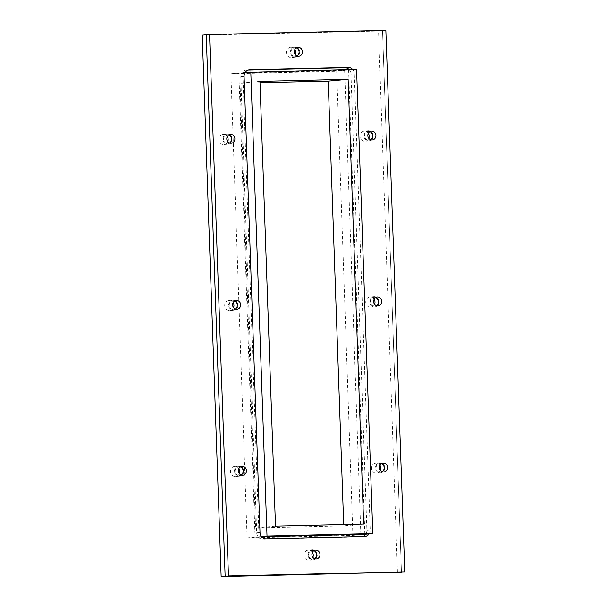 <?xml version="1.0" encoding="UTF-8"?>
<svg xmlns="http://www.w3.org/2000/svg" width="607" height="607" viewBox="0 0 607 607"><rect width="100%" height="100%" fill="white"/><g stroke="black" fill="none" stroke-linecap="round" stroke-linejoin="round"><path stroke-width="0.46" stroke-dasharray="3.04 2.28" d="M222.89 139.238A5.084 4.628 -95.2 0 1 227.056 134.071A5.084 4.628 -95.2 0 1 232.124 138.715A5.084 4.628 -95.2 0 1 227.974 144.193A5.084 4.628 -95.2 0 1 222.89 139.238M227.299 136.613A5.084 4.628 84.8 0 0 223.073 134.435A5.084 4.628 84.8 0 0 218.907 139.602A5.084 4.628 84.8 0 0 223.991 144.557A5.084 4.628 84.8 0 0 227.762 141.651M228.687 305.238A5.084 4.628 -95.2 0 1 232.853 300.063A5.084 4.628 -95.2 0 1 237.921 304.706A5.084 4.628 -95.2 0 1 233.771 310.185A5.084 4.628 -95.2 0 1 228.687 305.238M233.096 302.605A5.084 4.628 84.8 0 0 228.869 300.427A5.084 4.628 84.8 0 0 224.704 305.594A5.084 4.628 84.8 0 0 229.787 310.549A5.084 4.628 84.8 0 0 233.551 307.643M234.484 471.229A5.084 4.628 -95.2 0 1 238.65 466.062A5.084 4.628 -95.2 0 1 243.718 470.706A5.084 4.628 -95.2 0 1 239.568 476.184A5.084 4.628 -95.2 0 1 234.484 471.229M238.892 468.596A5.084 4.628 84.8 0 0 234.666 466.419A5.084 4.628 84.8 0 0 230.501 471.593A5.084 4.628 84.8 0 0 235.584 476.541A5.084 4.628 84.8 0 0 239.348 473.642M373.184 135.71A5.084 4.628 -95.2 0 1 369.018 140.877A5.084 4.628 -95.2 0 1 363.95 136.241A5.084 4.628 -95.2 0 1 368.092 130.755A5.084 4.628 -95.2 0 1 373.184 135.71M368.343 133.297A5.084 4.628 84.8 0 0 364.117 131.12A5.084 4.628 84.8 0 0 359.966 136.598A5.084 4.628 84.8 0 0 365.035 141.241A5.084 4.628 84.8 0 0 368.798 138.335M378.98 301.702A5.084 4.628 -95.2 0 1 374.815 306.876A5.084 4.628 -95.2 0 1 369.746 302.233A5.084 4.628 -95.2 0 1 373.889 296.755A5.084 4.628 -95.2 0 1 378.98 301.702M374.14 299.289A5.084 4.628 84.8 0 0 369.913 297.111A5.084 4.628 84.8 0 0 365.763 302.59A5.084 4.628 84.8 0 0 370.831 307.233A5.084 4.628 84.8 0 0 374.595 304.335M384.777 467.701A5.084 4.628 -95.2 0 1 380.612 472.868A5.084 4.628 -95.2 0 1 375.543 468.225A5.084 4.628 -95.2 0 1 379.686 462.746A5.084 4.628 -95.2 0 1 384.777 467.701M379.936 465.288A5.084 4.628 84.8 0 0 375.71 463.111A5.084 4.628 84.8 0 0 371.56 468.589A5.084 4.628 84.8 0 0 376.628 473.232A5.084 4.628 84.8 0 0 380.392 470.326M299.683 51.952A5.084 4.628 -95.2 0 1 295.51 57.119A5.084 4.628 -95.2 0 1 290.442 52.483A5.084 4.628 -95.2 0 1 294.592 47.005A5.084 4.628 -95.2 0 1 299.683 51.952M294.835 49.539A5.084 4.628 84.8 0 0 290.609 47.361A5.084 4.628 84.8 0 0 286.458 52.839A5.084 4.628 84.8 0 0 291.527 57.483A5.084 4.628 84.8 0 0 295.298 54.584M317.241 554.768A5.084 4.628 -95.2 0 1 313.068 559.942A5.084 4.628 -95.2 0 1 307.999 555.299A5.084 4.628 -95.2 0 1 312.15 549.821A5.084 4.628 -95.2 0 1 317.241 554.768M312.4 552.355A5.084 4.628 84.8 0 0 308.166 550.177A5.084 4.628 84.8 0 0 304.024 555.655A5.084 4.628 84.8 0 0 309.092 560.299A5.084 4.628 84.8 0 0 312.855 557.401M259.955 81.384L240.046 83.189L260.001 82.719M261.625 536.725L259.045 536.785L242.838 72.643L245.198 72.43M242.838 72.643L348.615 70.162L356.582 69.433M202.245 35.153L378.548 31.01L206.228 34.796L385.847 30.35M230.895 73.728L336.673 71.239L352.879 535.382L247.102 537.863L230.895 73.728L238.855 73.007L344.639 70.518L360.846 534.661L255.061 537.142L238.855 73.007M336.673 71.239L344.639 70.518M275.487 526.186L255.577 527.991L240.046 83.189M259.045 536.785L261.496 536.558M247.102 537.863L255.061 537.142M363.639 524.114L343.729 525.92L343.683 524.577M343.729 525.92L255.577 527.991M401.439 572.143L382.524 30.654L401.439 572.143M364.83 534.297L348.615 70.162M397.456 572.507L378.548 31.01M352.879 535.382L360.846 534.661M228.809 134.959A4.439 4.037 84.8 0 0 227.117 134.716A4.439 4.037 84.8 0 0 223.475 139.231A4.439 4.037 84.8 0 0 227.913 143.548A4.439 4.037 84.8 0 0 229.537 143.009M234.606 300.951A4.439 4.037 84.8 0 0 232.913 300.708A4.439 4.037 84.8 0 0 229.271 305.222A4.439 4.037 84.8 0 0 233.71 309.547A4.439 4.037 84.8 0 0 235.334 309.001M240.402 466.942A4.439 4.037 84.8 0 0 238.71 466.7A4.439 4.037 84.8 0 0 235.068 471.214A4.439 4.037 84.8 0 0 239.507 475.539A4.439 4.037 84.8 0 0 241.131 474.993M369.853 131.643A4.439 4.037 84.8 0 0 368.153 131.4A4.439 4.037 84.8 0 0 364.534 136.188A4.439 4.037 84.8 0 0 368.957 140.24A4.439 4.037 84.8 0 0 370.581 139.693M375.642 297.635A4.439 4.037 84.8 0 0 373.95 297.392A4.439 4.037 84.8 0 0 370.331 302.18A4.439 4.037 84.8 0 0 374.754 306.232A4.439 4.037 84.8 0 0 376.378 305.685M381.439 463.634A4.439 4.037 84.8 0 0 379.747 463.391A4.439 4.037 84.8 0 0 376.128 468.172A4.439 4.037 84.8 0 0 380.551 472.223A4.439 4.037 84.8 0 0 382.175 471.685M313.902 550.701A4.439 4.037 84.8 0 0 312.21 550.458A4.439 4.037 84.8 0 0 308.591 555.246A4.439 4.037 84.8 0 0 313.015 559.297A4.439 4.037 84.8 0 0 314.638 558.751M296.345 47.885A4.439 4.037 84.8 0 0 294.653 47.642A4.439 4.037 84.8 0 0 291.026 52.43A4.439 4.037 84.8 0 0 295.457 56.481A4.439 4.037 84.8 0 0 297.073 55.935M362.766 536.542A6.449 5.873 -95.2 0 1 361.597 536.778A6.449 5.873 -95.2 0 1 361.241 536.8L262.801 539.115A6.449 5.873 -95.2 0 1 256.7 532.802L240.774 76.725A6.449 5.873 -95.2 0 1 246.07 70.162A6.449 5.873 -95.2 0 1 246.427 70.139L248.217 70.101M352.599 69.532A6.449 5.873 -95.2 0 1 354.283 73.834L370.209 529.911A6.449 5.873 -95.2 0 1 369.102 533.91M349.078 69.608A6.449 5.873 -95.2 0 1 350.96 74.137L366.886 530.215A6.449 5.873 -95.2 0 1 365.786 534.213M262.801 539.115L266.124 538.811M256.7 532.802L260.016 532.506M361.241 536.8L364.557 536.497M366.886 530.215L370.209 529.911M350.96 74.137L354.283 73.834M246.427 70.139L249.029 69.904M240.774 76.725L244.09 76.421M223.991 144.557L227.974 144.193M223.073 134.435L227.056 134.071M229.787 310.549L233.771 310.185M228.869 300.427L232.853 300.063M235.584 476.541L239.568 476.184M234.666 466.419L238.65 466.062M368.092 130.755L364.117 131.12M369.018 140.877L365.035 141.241M373.889 296.755L369.913 297.111M374.815 306.876L370.831 307.233M379.686 462.746L375.71 463.111M380.612 472.868L376.628 473.232M294.592 47.005L290.609 47.361M295.51 57.119L291.527 57.483M312.15 549.821L308.166 550.177M313.068 559.942L309.092 560.299M227.913 143.548L231.237 143.252M227.117 134.716L230.432 134.413M233.71 309.547L237.034 309.244M232.913 300.708L236.229 300.404M239.507 475.539L242.83 475.235M238.71 466.7L242.026 466.404M371.469 131.097L368.153 131.4M372.273 139.936L368.957 140.24M377.266 297.096L373.95 297.392M378.07 305.928L374.754 306.232M383.063 463.088L379.747 463.391M383.867 471.927L380.551 472.223M315.526 550.162L312.21 550.458M316.33 558.994L313.015 559.297M297.969 47.338L294.653 47.642M298.773 56.178L295.457 56.481M361.597 536.778L364.913 536.482M246.07 70.162L249.386 69.858"/><path stroke-width="0.91" d="M227.762 141.651A5.084 4.628 84.8 0 0 227.299 136.613M233.551 307.643A5.084 4.628 84.8 0 0 233.096 302.605M239.348 473.642A5.084 4.628 84.8 0 0 238.892 468.596M368.798 138.335A5.084 4.628 84.8 0 0 369.2 136.074A5.084 4.628 84.8 0 0 368.343 133.297M374.595 304.335A5.084 4.628 84.8 0 0 374.997 302.066A5.084 4.628 84.8 0 0 374.14 299.289M380.392 470.326A5.084 4.628 84.8 0 0 380.794 468.058A5.084 4.628 84.8 0 0 379.936 465.288M295.298 54.584A5.084 4.628 84.8 0 0 295.7 52.316A5.084 4.628 84.8 0 0 294.835 49.539M312.855 557.401A5.084 4.628 84.8 0 0 313.258 555.132A5.084 4.628 84.8 0 0 312.4 552.355M260.001 82.719L328.197 81.118L348.107 79.312L259.955 81.384L275.487 526.186L363.639 524.114L348.107 79.312M245.198 72.43L356.582 69.433L372.789 533.576L267.012 536.057L250.805 71.922M221.153 576.65L401.439 572.143L221.153 576.65L202.245 35.153L206.228 34.796L225.136 576.286L206.228 34.796L209.544 34.493L228.452 575.99L404.755 571.847L385.847 30.35L209.544 34.493M261.496 536.558L267.012 536.057M343.683 524.577L328.197 81.118M261.625 536.725L364.83 534.297L372.789 533.576M404.755 571.847L228.452 575.99M226.79 138.927A4.439 4.037 -95.2 0 1 230.432 134.413A4.439 4.037 -95.2 0 1 234.856 138.464A4.439 4.037 -95.2 0 1 231.237 143.252A4.439 4.037 -95.2 0 1 226.79 138.927M229.537 143.009A4.439 4.037 84.8 0 0 231.54 138.768A4.439 4.037 84.8 0 0 228.809 134.959M232.587 304.919A4.439 4.037 -95.2 0 1 236.229 300.404A4.439 4.037 -95.2 0 1 240.653 304.464A4.439 4.037 -95.2 0 1 237.034 309.244A4.439 4.037 -95.2 0 1 232.587 304.919M235.334 309.001A4.439 4.037 84.8 0 0 237.337 304.76A4.439 4.037 84.8 0 0 234.606 300.951M238.384 470.911A4.439 4.037 -95.2 0 1 242.026 466.404A4.439 4.037 -95.2 0 1 246.45 470.455A4.439 4.037 -95.2 0 1 242.83 475.235A4.439 4.037 -95.2 0 1 238.384 470.911M241.131 474.993A4.439 4.037 84.8 0 0 243.134 470.759A4.439 4.037 84.8 0 0 240.402 466.942M375.915 135.422A4.439 4.037 -95.2 0 1 372.273 139.936A4.439 4.037 -95.2 0 1 367.85 135.885A4.439 4.037 -95.2 0 1 371.469 131.097A4.439 4.037 -95.2 0 1 375.915 135.422M370.581 139.693A4.439 4.037 84.8 0 0 372.599 135.725A4.439 4.037 84.8 0 0 369.853 131.643M381.712 301.413A4.439 4.037 -95.2 0 1 378.07 305.928A4.439 4.037 -95.2 0 1 373.646 301.876A4.439 4.037 -95.2 0 1 377.266 297.096A4.439 4.037 -95.2 0 1 381.712 301.413M376.378 305.685A4.439 4.037 84.8 0 0 378.389 301.717A4.439 4.037 84.8 0 0 375.642 297.635M387.509 467.413A4.439 4.037 -95.2 0 1 383.867 471.927A4.439 4.037 -95.2 0 1 379.443 467.868A4.439 4.037 -95.2 0 1 383.063 463.088A4.439 4.037 -95.2 0 1 387.509 467.413M382.175 471.685A4.439 4.037 84.8 0 0 384.185 467.709A4.439 4.037 84.8 0 0 381.439 463.634M319.972 554.479A4.439 4.037 -95.2 0 1 316.33 558.994A4.439 4.037 -95.2 0 1 311.907 554.942A4.439 4.037 -95.2 0 1 315.526 550.162A4.439 4.037 -95.2 0 1 319.972 554.479M314.638 558.751A4.439 4.037 84.8 0 0 316.649 554.783A4.439 4.037 84.8 0 0 313.902 550.701M302.407 51.663A4.439 4.037 -95.2 0 1 298.773 56.178A4.439 4.037 -95.2 0 1 294.349 52.126A4.439 4.037 -95.2 0 1 297.969 47.338A4.439 4.037 -95.2 0 1 302.407 51.663M297.073 55.935A4.439 4.037 84.8 0 0 299.092 51.967A4.439 4.037 84.8 0 0 296.345 47.885M369.102 533.91A6.449 5.873 -95.2 0 1 364.913 536.482A6.449 5.873 -95.2 0 1 364.557 536.497L266.124 538.811A6.449 5.873 -95.2 0 1 260.016 532.506L244.09 76.421A6.449 5.873 -95.2 0 1 249.386 69.858A6.449 5.873 -95.2 0 1 249.743 69.835L348.175 67.529A6.449 5.873 -95.2 0 1 352.599 69.532M365.786 534.213A6.449 5.873 -95.2 0 1 362.766 536.542M248.217 70.101L344.859 67.825A6.449 5.873 -95.2 0 1 349.078 69.608M344.859 67.825L348.175 67.529M249.029 69.904L249.743 69.835"/></g></svg>
